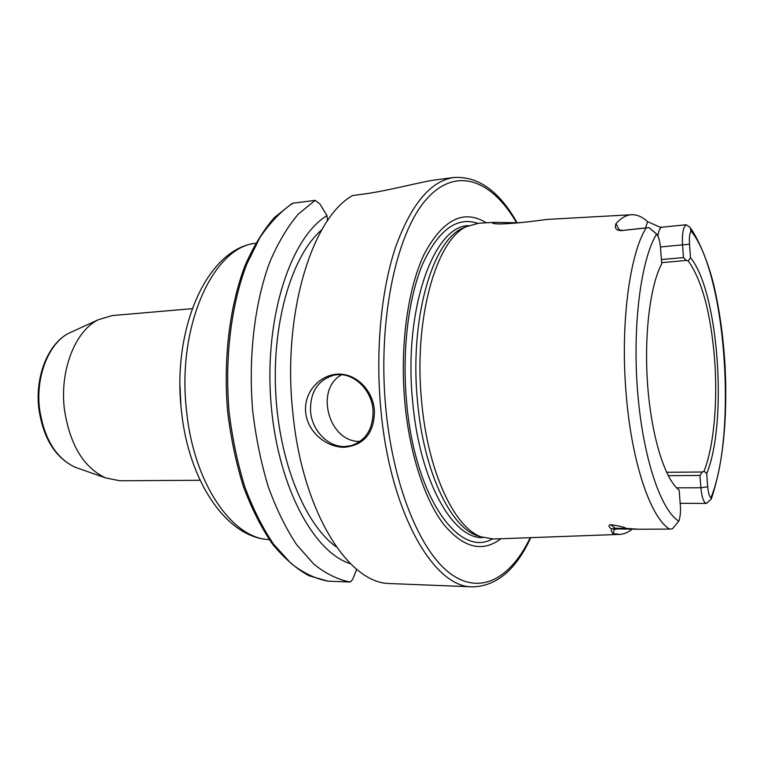 <?xml version="1.0" encoding="UTF-8"?>
<svg xmlns="http://www.w3.org/2000/svg" width="764" height="764" viewBox="0 0 764 764"><rect width="100%" height="100%" fill="white"/><g stroke="black" fill="none" stroke-linecap="round" stroke-linejoin="round"><path stroke-width="1.15" d="M646.172 227.834C629.593 254.211 620.301 324.003 626.06 392.667C631.341 461.58 650.498 517.744 669.598 529.099L672.33 528.85L678.795 521.144C680.246 517.209 680.762 512.081 680.361 505.778L679.167 490.144L678.461 489.581C664.518 478.035 651.463 435.91 647.691 385.763C643.89 335.635 650.059 285.316 661.748 263.819L660.507 247.689C659.962 241.548 658.749 237.069 656.887 234.281L648.961 227.605L621.218 230.632C616.061 230.365 614.313 228.054 615.985 223.68C621.084 217.883 626.365 214.894 631.838 214.703C637.176 214.579 642.428 216.9 647.586 221.665L659.981 227.147L662.035 227.195C660.058 227.567 658.692 230.537 657.919 236.076M661.662 262.644L686.397 260.467L683.494 257.583L682.529 244.891C681.975 233.459 683.226 226.746 686.282 224.759L662.035 227.195M493.544 222.4L478.875 223.212L466.642 226.555C436.12 239.724 413.353 319.724 421.671 401.864C427.83 471.474 454.246 527.38 480.995 536.834L493.487 539.012L619.05 534.418M546.785 219.44C537.684 220.853 496.228 226.001 492.446 223.021L494.289 222.362L520.055 222.821M655.082 232.667L648.961 227.605M686.397 260.467L688.23 260.877C702.03 280.445 710.816 313.259 714.607 359.319C717.826 401.883 713.882 446.434 704.045 471.159L702.336 471.999L699.939 475.456L700.874 487.776C701.82 497.507 703.701 502.731 706.499 503.428L711.217 499.159L710.931 497.775C737.26 433.771 725.829 273.082 690.942 230.862C689.606 233.65 689.128 238.091 689.5 244.193L690.522 257.754C718.513 291.37 727.92 422.014 706.719 473.584L707.703 486.744C708.228 492.589 709.298 496.266 710.931 497.775M666.58 472.295L702.336 471.999M632.2 529.137C628.237 532.365 624.092 534.122 619.766 534.399L612.986 533.511C611.572 532.059 611.038 530.541 611.372 528.955C608.431 526.482 608.201 525.059 610.675 524.706C619.155 525.899 624.331 527.122 626.222 528.401L615.249 528.258L610.675 524.706M669.598 529.099L638.857 529.232L626.222 528.401M690.522 257.754L688.23 260.877M686.282 224.759L690.198 227.519L690.942 230.862M683.494 257.583L661.423 259.559M704.045 471.159L706.719 473.584M668.252 475.676L699.939 475.456M466.785 226.478L462.354 228.36C431.947 241.491 409.294 320.641 417.545 401.854C423.648 470.681 449.91 526.004 476.555 535.43L481.1 536.872M500.897 538.744C482.351 552.859 463.156 547.903 443.311 523.875C424.641 499.226 409.752 454.045 404.939 403.516C399.582 346.646 407.718 287.952 424.603 253.39C443.206 219.153 463.777 208.964 486.324 222.802M356.692 569.275L352.767 579.217L350.37 582.044L327.861 581.156M350.37 582.044C338.08 579.733 325.894 573.774 313.832 564.147L296.652 544.703C285.889 528.44 276.453 509.187 268.326 486.954C261.183 463.337 255.997 438.192 252.769 411.519C248.08 357.638 254.517 303.165 269.749 262.167C278 242.866 287.474 226.889 298.161 214.245L315.131 200.349L292.803 203.234C280.99 211.179 270.007 222.649 259.875 237.652L246.591 264.573C231.062 305.189 224.473 359.099 229.162 412.398C232.409 438.784 237.642 463.652 244.872 487.021C253.094 509.025 262.663 528.077 273.579 544.188L291.027 563.44C303.289 572.981 315.666 578.902 328.176 581.194M374.417 409.953C374.561 432.491 364.629 444.925 344.612 447.274C326.419 447.503 307.634 432.214 305.657 412.426C303.661 392.505 319.228 375.21 337.468 374.121C355.709 373.195 372.526 389.573 374.417 409.953M472.84 586.857L387.682 583.467C346.655 581.251 302.057 509.473 292.851 412.885C282.012 314.634 311.913 217.74 352.691 195.508L361.897 194.314C388.141 190.99 422.225 181.421 436.339 179.788L453.892 177.487C430.562 180.896 411.061 204.303 395.389 247.708C381.055 290.788 375.325 351.411 380.883 409.724C390.194 513.198 434.181 588.184 472.84 586.857C496.715 586.093 516.034 569.686 530.779 537.646M291.924 203.549L292.803 203.234M337.803 374.675C354.439 373.348 371.466 390.012 372.985 409.552C373.567 428.346 366.271 440.389 351.106 445.689L344.889 446.548C328.253 447.246 312.132 430.724 310.566 411.806C309.888 392.218 317.738 379.994 334.097 375.124L337.803 374.675M360.14 441.382C328.998 442.853 314.205 389.516 341.632 374.742M315.131 200.349L319.858 203.912L326.982 215.639L327.479 220.758M336.466 546.976C305.037 524.858 278.822 461.361 275.613 390.815C272.318 320.269 292.583 254.632 321.845 229.725M326.982 215.639C291.055 237.212 264.764 315.58 270.743 399.534C276.501 483.517 312.801 552.276 350.571 563.756M72.37 331.586L69.104 333.085C48.906 342.902 35.373 376.442 39.594 409.179C44.207 438.947 56.116 458.324 75.311 467.31L105.661 477.939C83.591 467.558 69.849 444.724 64.424 409.418C59.487 370.578 75.187 330.936 98.336 319.715L112.327 315.561L192.175 308.685M105.661 477.939L119.967 480.766L200.072 480.269M656.648 233.985C640.996 259.244 632.296 325.244 637.577 391.139C642.772 457.092 660.717 510.256 678.795 521.144M621.218 230.632L642.82 228.178M615.985 223.68L619.337 230.088M647.586 221.665L645.59 227.892M638.857 529.232L616.968 528.927L615.249 528.258L611.372 528.955M660.449 246.973L689.5 244.193M676.598 487.833L700.874 487.776L707.703 486.744M614.552 529.261L612.986 533.511M468.628 225.609L468.179 225.667C433.379 226.029 403.249 310.661 412.703 402.045C419.589 480.661 452.746 539.05 482.609 537.56L483.02 537.569M477.643 223.298C456.748 216.374 438.412 229.954 422.654 264.048C408.291 298.103 401.845 351.392 406.677 402.848C414.852 497.058 458.944 558.092 492.207 539.05M516.598 222.802C491.529 179.473 455.325 165.33 425.414 200.454C395.571 235.216 377.473 322.37 385.877 409.093C393.355 487.079 420.525 551.914 450.588 573.793C480.785 595.71 510.954 578.014 530.235 537.665M255.625 243.267C212.994 247.087 176.417 327.068 186.636 411.529C193.932 484.013 232.562 538.792 269.272 539.575C227.223 538.057 188.746 482.113 181.488 411.233C171.652 328.854 207.111 248.778 255.625 243.258M180.877 404.901L179.979 385.495M98.336 319.715L69.104 333.085C48.046 343.408 34.762 376.719 38.897 409.093C43.347 438.574 55.486 457.98 75.311 467.31L78.635 468.475M631.236 214.741L546.986 219.43M618.544 229.945L622.23 230.279M711.485 498.434C722.973 463.748 727.529 420.276 725.17 368.028C723.594 339.388 720.013 312.629 714.407 287.761C711.036 272.691 702.804 246.743 691.277 228.98M680.18 503.333L706.499 503.428M616.968 528.927L613.664 529.5M476.555 535.43L480.995 536.834M462.354 228.36L466.642 226.555M517.152 222.811C499.322 191.153 478.245 176.045 453.892 177.487M292.134 203.425L274.486 217.444C263.446 230.107 253.686 246.008 245.225 265.137C229.63 305.724 223.031 359.366 227.72 412.417C230.957 438.67 236.2 463.433 243.449 486.716C251.69 508.652 261.307 527.685 272.309 543.815C283.874 558.006 296.05 568.626 308.828 575.684L328.052 581.184M351.106 445.689L354.076 444.724"/></g></svg>
